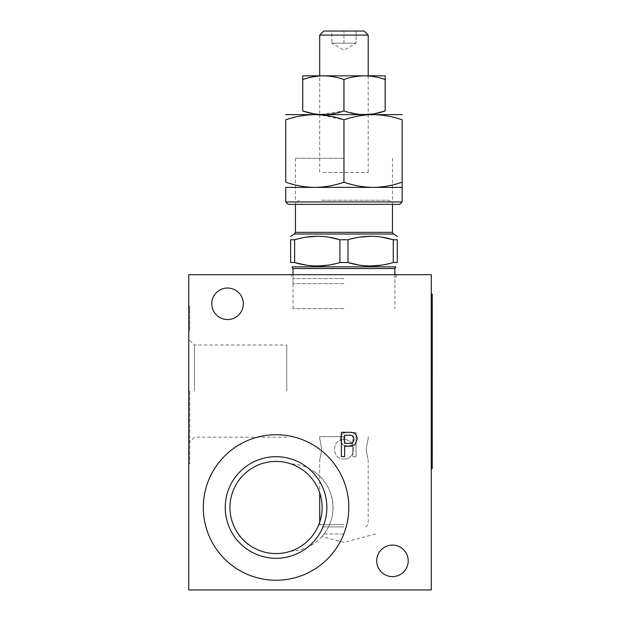 <?xml version="1.0" encoding="UTF-8"?>
<svg xmlns="http://www.w3.org/2000/svg" width="621" height="621" viewBox="0 0 621 621"><rect width="100%" height="100%" fill="white"/><g stroke="black" fill="none" stroke-linecap="round" stroke-linejoin="round"><path stroke-width="0.47" stroke-dasharray="3.1 2.33" d="M348.808 507.497A72.75 72.75 0 0 1 276.05 580.247A72.75 72.75 0 0 1 203.3 507.497A72.75 72.75 0 0 1 276.05 434.747A72.75 72.75 0 0 1 348.808 507.497A72.75 72.75 0 0 1 276.05 580.247A72.75 72.75 0 0 1 203.3 507.497A72.75 72.75 0 0 1 276.05 434.747A72.75 72.75 0 0 1 348.808 507.497A72.75 72.75 0 0 1 276.05 580.247A72.75 72.75 0 0 1 203.3 507.497A72.75 72.75 0 0 1 276.05 434.747A72.75 72.75 0 0 1 348.808 507.497M276.05 553.575A46.078 46.078 0 0 1 229.972 507.497A46.078 46.078 0 0 1 276.05 461.419A46.078 46.078 0 0 1 322.128 507.497A46.078 46.078 0 0 1 276.05 553.575M290.876 551.122A46.078 46.078 0 0 0 322.128 507.497A46.078 46.078 0 0 1 290.876 551.122A43.649 43.649 0 0 0 333.042 507.497A43.649 43.649 0 0 0 290.876 463.871A43.649 43.649 0 0 1 333.042 507.497A43.649 43.649 0 0 1 290.876 551.122M276.05 558.302A50.806 50.806 0 0 1 225.244 507.497A50.806 50.806 0 0 1 276.05 456.691A50.806 50.806 0 0 1 326.856 507.497A50.806 50.806 0 0 1 276.05 558.302M376.691 560.848A15.766 15.766 0 0 0 392.456 576.614A15.766 15.766 0 0 0 408.222 560.848A15.766 15.766 0 0 0 392.456 545.083A15.766 15.766 0 0 0 376.691 560.848M211.784 303.785A15.766 15.766 0 0 0 227.55 319.551A15.766 15.766 0 0 0 243.316 303.785A15.766 15.766 0 0 0 227.55 288.028A15.766 15.766 0 0 0 211.784 303.785M343.956 274.684L290.783 274.684L343.956 274.684M343.956 278.565L293.027 278.565L343.956 278.565M343.956 308.637L293.027 308.637L343.956 308.637M189.715 391.09L189.715 463.84L189.715 391.09M188.745 391.09L188.745 463.84L188.745 391.09M194.443 391.09L194.443 345.012L194.443 391.09M286.723 391.09L286.723 345.012L286.723 391.09M343.956 533.967L324.1 533.967C321.383 537.305 321.383 537.305 324.1 533.967C321.383 537.305 321.383 537.305 324.1 533.967L343.956 533.967M348.257 446.22L344.601 446.22L344.601 456.567L341.371 456.567L341.371 432.317L349.902 432.317C354.56 432.34 356.997 434.646 357.215 439.241L354.738 444.83L348.257 446.22M324.1 533.967C333.135 521.648 335.239 507.838 330.403 492.554C325.621 478.224 311.99 469.918 312.425 470.415C311.874 469.864 325.52 478.085 330.372 492.461C335.255 507.792 333.159 521.624 324.1 533.967M352.837 443.456L348.691 443.456C345.478 443.759 343.731 442.4 343.46 439.389C343.692 436.47 345.346 435.135 348.428 435.375L352.837 435.375L352.837 443.456L348.691 443.456C345.478 443.759 343.731 442.4 343.46 439.389C343.692 436.47 345.346 435.135 348.428 435.375L352.837 435.375L352.837 443.456M352.837 456.714L356.074 456.714L356.074 432.464L347.543 432.464C342.877 432.488 340.44 434.793 340.23 439.389L342.707 444.978L349.181 446.367L352.837 446.367L352.837 456.714L356.074 456.714L356.074 432.464L347.543 432.464C342.877 432.488 340.44 434.793 340.23 439.389L342.707 444.978L349.181 446.367L352.837 446.367L352.837 456.714M189.715 309.134L189.715 330.481L189.715 306.223L189.715 309.134L188.745 309.134L188.745 306.223L188.745 330.481L188.745 309.134L189.715 309.134M189.715 330.481L188.745 330.481L189.715 330.481M189.715 306.223L188.745 306.223L189.715 306.223M188.745 589.95L431.261 589.95L431.261 274.684L188.745 274.684L188.745 589.95M290.876 463.871A46.078 46.078 0 0 1 322.128 507.497A46.078 46.078 0 0 0 290.876 463.871M344.601 443.309L348.746 443.309C351.96 443.611 353.706 442.253 353.978 439.241C353.753 436.33 352.099 434.987 349.01 435.228L344.601 435.228L344.601 443.309M393.272 262.512L393.272 239.76L397.308 239.76L397.308 262.512L393.272 262.512L382.179 265.066M347.985 239.76L347.985 262.512L339.92 262.512L339.92 239.76L347.985 239.76L359.272 237.175M370.628 236.259L382.148 237.199M343.956 158.277L295.449 158.277L343.956 158.277M294.633 239.76L290.605 239.76L290.605 262.512L294.633 262.512L294.633 239.76L305.92 237.175M317.277 236.259L328.796 237.199M339.92 262.512L328.827 265.066M317.277 266.013L305.951 265.097M370.628 266.013L358.853 265.027M343.956 283.657L293.027 283.657L343.956 283.657M292.056 266.851L395.849 266.851M343.956 526.895L322.128 526.895L343.956 526.895M343.956 524.473L319.706 524.473L343.956 524.473M366.18 449.293C368.4 436.788 368.4 436.78 366.18 449.278C368.4 436.788 368.4 436.78 366.18 449.278C368.4 461.807 368.4 461.814 366.18 449.293C368.4 461.807 368.4 461.814 366.18 449.293M343.956 436.679L319.706 436.679L343.956 436.679M343.956 458.997C356.477 459.594 356.462 438.993 343.956 439.59C356.477 438.985 356.462 459.602 343.956 458.997C331.435 459.594 331.443 438.993 343.956 439.59C331.428 438.985 331.459 459.618 343.956 458.997M321.725 449.293C319.512 461.799 319.512 461.807 321.725 449.309C319.512 461.799 319.512 461.807 321.725 449.309C319.512 436.78 319.512 436.773 321.725 449.293C319.512 436.78 319.512 436.773 321.725 449.293M402.16 201.934L285.753 201.934M300.269 116.011L285.753 119.83L285.753 182.186C295.254 185.516 304.958 187.247 314.855 187.379C324.775 187.239 334.478 185.508 343.956 182.186C353.38 185.5 363.075 187.231 373.058 187.379C382.909 187.255 392.612 185.516 402.16 182.186L402.16 187.379L285.753 187.379M288.175 204.356L399.73 204.356M319.458 204.356L392.938 204.356L319.458 204.356M321.523 200.234L388.816 200.234L321.523 200.234M402.16 182.186L402.16 119.83C392.612 116.492 382.909 114.761 373.058 114.629L307.449 114.986M285.753 114.862L314.855 114.629M343.956 182.186L343.956 119.83L319.706 114.784M402.16 114.629L373.058 114.629C363.075 114.776 353.38 116.515 343.956 119.83M356.322 114.629L322.532 114.629L356.322 114.629M354.459 43.175L331.831 43.175L354.459 43.175M364.162 31.05L323.743 31.05M319.706 35.094L368.206 35.094M322.951 172.514L368.206 172.514L322.951 172.514M356.081 43.175L350.019 43.175L356.081 43.175L356.081 31.05L343.956 31.05L356.081 31.05L356.081 43.175L331.831 43.175L337.894 43.175L331.831 43.175L331.831 31.05L343.956 31.05L331.831 31.05L331.831 43.175L356.081 43.175L343.956 50.177L331.831 43.175M350.019 43.175L343.956 43.175L343.956 31.05L343.956 43.175L337.894 43.175M356.081 75.824L322.951 75.824L356.081 75.824M312.976 76.81L302.753 79.496L302.753 110.957L302.73 75.824L385.183 75.987M319.706 75.948L323.339 75.824C330.356 75.925 337.219 77.151 343.925 79.496L343.925 110.957L319.706 114.505L319.706 75.824M312.906 113.635L313.815 113.798M343.925 79.496L343.98 79.496C350.733 77.144 357.595 75.917 364.566 75.824C371.622 75.933 378.484 77.159 385.152 79.496L385.152 110.957M375.053 113.62L359.388 114.38L343.98 110.957L343.98 79.496M432.255 355.748L432.255 355.173M432.232 355.173L432.232 337.956L432.232 355.173M432.255 321.228L432.255 322.765L432.255 321.228M432.232 306.044L432.232 311.641L432.232 306.044M432.255 332.631L432.255 328.703L432.255 332.631M432.255 332.918L432.255 328.703L432.255 332.918M432.232 328.703L432.232 333.112L432.232 328.703M431.261 294.09L431.261 456.567L431.261 294.09L432.232 294.09L432.232 438.379C432.232 430.594 432.232 430.594 432.232 438.379L432.2 456.427L432.2 438.379C432.2 430.594 432.2 430.594 432.2 438.379C432.2 430.78 432.2 430.78 432.2 438.379L432.232 456.427L432.232 438.379L432.2 456.567L431.261 456.567L431.261 468.692L432.232 468.692L432.232 456.567M431.261 468.692L431.261 456.567M432.255 331.311L432.255 335.177L432.232 331.311M432.232 341.558L432.232 337.956L432.232 341.558M432.232 359.264L432.232 360.956L432.232 359.264M432.232 368.975L432.232 372.584L432.232 368.975M432.232 331.917L432.232 336.784L432.232 331.917M432.232 458.508L432.232 449.356L432.232 458.508M432.232 329.177L432.232 328.222L432.232 329.177M432.232 335.604L432.232 334.641L432.232 335.604M432.232 459.835L432.232 461.139L432.232 459.835M432.232 449.356L432.232 438.876L432.232 449.356M432.232 461.139L432.232 459.819L432.232 461.139M432.232 376.621L432.232 380.223L432.232 376.621M432.232 366.491L432.232 367.702L432.232 366.491M432.232 353.427L432.232 354.28L432.232 353.427M432.232 355.142L432.232 357.735L432.232 355.142M432.232 358.845L432.232 357.719L432.232 358.845M432.2 451.172L432.2 449.449L432.232 451.172M432.255 331.917L432.255 333.112L432.255 331.917M432.255 306.495L432.255 307.713L432.255 306.495M432.2 441.469L432.2 438.589L432.232 441.469M432.2 437.634L432.2 436.757L432.232 437.634M432.232 444.97L432.232 448.013L432.2 444.97M432.232 438.379C432.232 430.78 432.232 430.78 432.232 438.379M432.255 306.044L432.255 307.713L432.255 306.044M432.255 329.177L432.255 328.703L432.255 329.177M432.232 323.937L432.232 321.709L432.232 323.937M432.232 449.34L432.232 438.876L432.232 449.34M432.232 317.773L432.232 312.798L432.232 317.773M432.232 440.188L432.232 438.876L432.232 440.188M432.232 441.5L432.232 438.876L432.232 441.5M432.232 434.948L432.232 436.26L432.232 434.948M432.232 315.716L432.232 314.443L432.232 315.716M432.255 318.821L432.255 319.761L432.255 318.821M432.2 444.822L432.2 447.136L432.2 444.822M294.486 234.016L393.427 234.016M295.449 232.339L392.456 232.339M293.027 268.528L394.878 268.528M431.261 306.215L432.232 306.215M293.027 308.637L293.027 278.565L290.783 274.684M188.745 463.84L189.715 463.84M286.723 437.168L194.443 437.168L189.715 441.896M375.48 533.967L343.956 542.42L321.988 536.528M189.715 340.285L194.443 345.012L286.723 345.012M188.745 318.34L189.715 318.34M397.122 274.684L394.878 278.565L394.878 308.637M392.456 158.277L392.456 204.356M295.449 158.277L295.449 204.356M394.878 274.684L394.878 283.657M293.027 274.684L293.027 283.657M365.777 526.895L368.206 524.473L368.206 458.997M368.206 436.679L368.206 439.59M319.706 436.679L319.706 439.59M319.706 458.997L319.706 492.748M319.706 522.245L319.706 524.473L322.128 526.895M388.816 200.234L392.938 204.356M299.089 200.234L294.967 204.356M319.706 114.629L319.706 172.514M368.206 75.824L368.206 114.505M368.206 114.629L368.206 172.514"/><path stroke-width="0.93" d="M348.808 507.497A72.75 72.75 0 0 1 276.05 580.247A72.75 72.75 0 0 1 203.3 507.497A72.75 72.75 0 0 1 276.05 434.747A72.75 72.75 0 0 1 348.808 507.497M326.856 507.497A50.806 50.806 0 0 1 276.05 558.302A50.806 50.806 0 0 1 225.244 507.497A50.806 50.806 0 0 1 276.05 456.691A50.806 50.806 0 0 1 326.856 507.497M322.128 507.497A46.078 46.078 0 0 1 276.05 553.575A46.078 46.078 0 0 1 229.972 507.497A46.078 46.078 0 0 1 276.05 461.419A46.078 46.078 0 0 1 322.128 507.497M376.691 560.848A15.766 15.766 0 0 0 392.456 576.614A15.766 15.766 0 0 0 408.222 560.848A15.766 15.766 0 0 0 392.456 545.083A15.766 15.766 0 0 0 376.691 560.848M211.784 303.785A15.766 15.766 0 0 0 227.55 319.551A15.766 15.766 0 0 0 243.316 303.785A15.766 15.766 0 0 0 227.55 288.028A15.766 15.766 0 0 0 211.784 303.785M348.257 446.22L344.601 446.22L344.601 456.567L341.371 456.567L341.371 432.317L349.902 432.317C354.56 432.34 356.997 434.646 357.215 439.241L354.738 444.83L348.257 446.22M188.745 589.95L431.261 589.95L431.261 274.684L188.745 274.684L188.745 589.95M344.601 443.309L348.746 443.309C351.96 443.611 353.706 442.253 353.978 439.241C353.753 436.33 352.099 434.987 349.01 435.228L344.601 435.228L344.601 443.309M347.985 239.76L347.985 262.512C363.006 267.123 378.104 267.123 393.272 262.512L397.308 262.512C397.308 267.123 397.308 267.123 397.308 262.512L397.308 239.76C397.308 235.142 397.308 235.142 397.308 239.76C397.308 235.142 397.308 235.142 397.308 239.76L393.272 239.76C378.259 235.142 363.161 235.142 347.985 239.76L339.92 239.76C324.907 235.142 309.809 235.142 294.633 239.76L294.633 262.512C309.654 267.123 324.752 267.123 339.92 262.512L339.92 239.76L328.796 237.199M397.308 236.407L393.427 234.016L294.486 234.016L290.605 236.407M359.272 237.175L370.628 236.259M382.148 237.199L392.619 239.566M358.853 265.027L347.985 262.512L339.92 262.512M305.951 265.097L294.633 262.512L290.605 262.512L290.605 239.76C290.605 235.142 290.605 235.142 290.605 239.76C290.605 235.142 290.605 235.142 290.605 239.76L294.633 239.76M290.605 262.512C290.605 267.123 290.605 267.123 290.605 262.512M305.92 237.175L317.277 236.259M328.54 265.105L317.277 266.013M381.892 265.105L370.628 266.013M393.272 262.512L393.272 239.76M293.027 268.528L394.878 268.528L395.849 266.851L292.056 266.851L293.027 268.528L293.027 274.684M402.16 201.934L399.73 204.356L288.175 204.356L285.753 201.934L402.16 201.934L402.16 182.186C392.658 185.516 382.955 187.247 373.058 187.379L402.16 187.379M285.753 201.934L285.753 187.379L314.855 187.379C304.872 187.231 295.177 185.5 285.753 182.186L285.753 119.83C295.177 116.515 304.872 114.776 314.855 114.629C324.705 114.761 334.409 116.492 343.956 119.83C353.458 116.5 363.153 114.761 373.058 114.629C382.978 114.769 392.682 116.5 402.16 119.83L402.16 182.186M343.956 182.186C334.409 185.516 324.705 187.255 314.855 187.379L373.058 187.379C363.13 187.239 353.434 185.508 343.956 182.186L343.956 119.83M307.449 114.986L300.269 116.011M285.753 114.629L402.16 114.629M319.706 114.784L314.855 114.629M319.706 35.094L323.743 31.05L364.162 31.05L368.206 35.094L319.706 35.094L319.706 75.824M385.183 75.824L385.183 79.496L385.183 75.824L302.73 75.824L302.73 110.957C302.73 115.778 302.73 115.778 302.73 110.957L312.906 113.635M302.753 79.496L302.73 110.957C316.524 115.778 330.24 115.778 343.925 110.957L343.925 79.496C337.257 77.159 330.395 75.933 323.339 75.824C316.368 75.917 309.506 77.144 302.753 79.496M312.976 76.81L319.706 75.948M313.815 113.798L319.706 114.629M375.053 113.62L385.152 110.957L385.152 79.496C378.43 77.144 371.568 75.925 364.566 75.824C357.549 75.925 350.686 77.151 343.98 79.496L343.98 110.957C357.743 115.778 371.467 115.778 385.152 110.957M385.183 110.957L385.183 79.496L385.183 110.957C385.183 115.778 385.183 115.778 385.183 110.957M432.232 355.173L432.232 355.748M432.255 314.148L432.255 321.228L432.255 314.148M432.255 318.821L432.255 304.461L432.232 318.821M432.255 319.761L432.255 326.304L432.232 319.761M432.255 434.941L432.255 461.139L432.255 434.941M432.255 446.74L432.255 458.508L432.255 446.74M432.255 437.572L432.255 441.484L432.255 437.572M432.255 306.044L432.255 303.785L432.232 306.044M432.255 307.636L432.255 311.641L432.232 307.713M432.255 333.112L432.255 327.647L432.232 333.112M432.255 328.703L432.255 324.131L432.232 328.703M432.255 322.765L432.255 327.011L432.232 322.765M431.261 294.09L432.232 294.09L432.232 468.692L431.261 468.692M432.255 335.177L432.255 336.357L432.232 335.177M432.255 376.621L432.255 380.223L432.255 376.621M432.255 368.936L432.255 380.207L432.255 368.936M432.255 337.956L432.255 345.121L432.255 337.956M432.255 353.427L432.255 358.845L432.255 353.427M432.255 459.819L432.255 461.139L432.255 459.819M432.255 455.892L432.255 461.139L432.255 455.892M432.255 448.036L432.255 449.356L432.255 448.036M432.255 352.596L432.255 346.72L432.255 352.596M432.255 365.715L432.255 360.956L432.255 365.715M432.255 328.602L432.255 327.647L432.255 328.602M432.255 360.956L432.255 367.135L432.255 360.956M392.456 204.356L392.456 232.339L295.449 232.339L294.486 234.016M431.261 456.567L432.232 456.567M432.232 306.215L431.261 306.215M295.449 204.356L295.449 232.339M392.456 232.339L393.427 234.016M394.878 268.528L394.878 274.684M319.706 492.748L319.706 522.245M368.206 35.094L368.206 75.824"/></g></svg>

